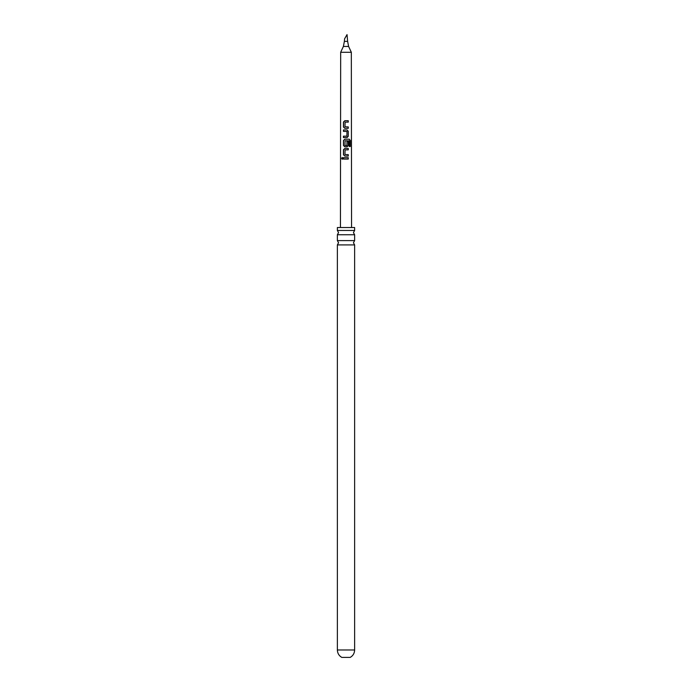 <?xml version="1.0" encoding="UTF-8"?>
<svg xmlns="http://www.w3.org/2000/svg" width="692" height="692" viewBox="0 0 692 692"><rect width="100%" height="100%" fill="white"/><g stroke="black" fill="none" stroke-linecap="round" stroke-linejoin="round"><path stroke-width="1.04" d="M341.623 158.381L342.185 157.499L342.8 158.381L342.185 159.264L341.623 158.381M342.237 159.255L341.753 158.381L342.246 157.508M346 240.617L354.633 240.617L353.448 242.762L354.633 244.907L337.367 244.907L338.552 242.762L337.367 240.617L346 240.617M346 230.462L354.633 230.462L353.448 232.607L354.633 234.761L337.367 234.761L338.552 232.607L337.367 230.462L346 230.462M341.77 657.4L350.23 657.4C353.05 655.731 354.52 653.257 354.633 649.978L337.367 649.978C337.48 653.257 338.95 655.731 341.77 657.4M344.59 38.83L347.038 34.6L344.59 38.83L344.374 41.373L347.626 41.373L348.612 46.451L351.328 52.272L351.562 227.53M344.374 41.373L343.388 46.451L348.612 46.451M343.388 46.451L340.672 52.272L351.328 52.272M348.258 128.34L344.858 128.34L343.448 127.008L343.448 122.034L344.858 120.711L348.249 120.711L348.258 122.129L345.074 122.129L344.971 126.818L348.258 126.921L348.258 128.34M348.258 131.281L348.258 136.255L347.09 137.578L343.448 137.578L343.448 136.16L346.9 136.16L346.995 131.463L343.448 131.368L343.448 129.949L347.09 129.949L348.258 131.281L348.258 136.255M350.325 146.488L349.175 146.488L349.175 140.865L345.074 140.77L344.962 145.458L346.9 145.554L346.995 141.419L348.258 141.419L348.258 145.493L347.09 146.816L344.858 146.816L343.448 145.493L343.448 140.519L344.858 139.187L349.252 139.196L350.325 140.519L350.325 146.488M348.266 156.063L344.85 156.063L343.448 154.731L343.448 149.757L344.858 148.434L348.258 148.434L348.258 149.853L345.074 149.853L344.962 154.541L348.266 154.636L348.266 156.063M348.266 159.091L343.448 159.091L343.448 157.672L348.266 157.672L348.266 159.091M340.672 52.272L340.438 227.53M347.038 34.6L347.626 41.373M354.633 230.462L354.633 227.53L337.367 227.53L337.367 230.462M343.526 159.091L343.448 157.672M343.535 157.672L348.266 157.672M348.197 157.672L348.197 159.091M344.884 156.063L343.448 154.731M348.197 154.636L348.197 156.063M345.888 154.601L347.713 154.645M343.535 154.731L343.535 149.757L344.858 148.434L348.258 148.434M348.188 148.434L348.188 149.853M344.893 146.816L343.526 145.493L343.526 140.519L344.893 139.187L349.157 139.196L350.325 140.519M350.187 140.519L350.195 146.488M346.96 141.419L348.188 141.419L348.258 145.493M348.188 145.493L347.055 146.816M345.879 145.545L346.606 145.554M348.188 136.255L347.055 137.578M343.526 131.368L343.526 129.949L347.09 129.949M347.055 129.949L348.188 131.281M345.853 131.402L344.616 131.368M343.526 137.578L343.526 136.16L346.9 136.16M344.893 128.34L343.448 127.008M348.188 126.921L348.188 128.34M345.888 126.878L347.756 126.921M343.526 127.008L343.526 122.034L344.858 120.711L348.249 120.711M348.18 120.711L348.18 122.129M354.633 244.907L354.633 649.978M354.633 234.761L354.633 240.617M337.367 234.761L337.367 240.617M337.367 244.907L337.367 649.978"/></g></svg>
